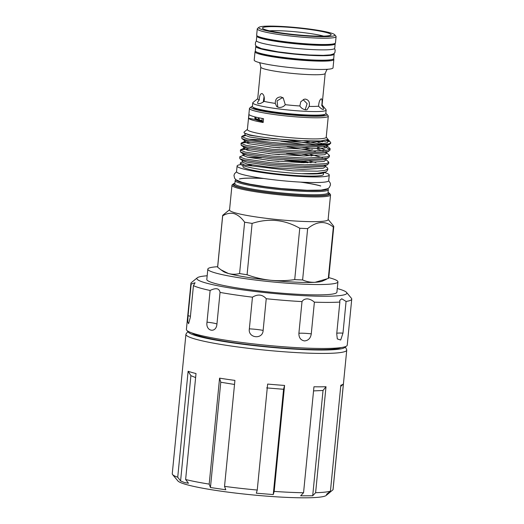 <?xml version="1.0" encoding="UTF-8"?>
<svg xmlns="http://www.w3.org/2000/svg" width="524" height="524" viewBox="0 0 524 524"><rect width="100%" height="100%" fill="white"/><g stroke="black" fill="none" stroke-linecap="round" stroke-linejoin="round"><path stroke-width="0.79" d="M258.686 117.749A1.474 1.395 -67.5 0 1 256.714 119.053A1.474 1.395 -67.5 0 1 255.994 117.147M262.144 118.431L261.928 121.463A33.811 3.334 5.6 0 1 258.057 120.5A33.811 3.334 5.6 0 1 255.496 119.596A34.04 3.354 5.6 0 0 248.605 118.3A39.601 3.904 5.6 0 0 252.941 120.265A39.601 3.904 5.6 0 0 263.159 122.505A34.04 3.354 5.6 0 0 261.928 121.463M192.033 332.982A75.823 7.474 5.6 0 0 199.637 336.054A75.823 7.474 5.6 0 0 278.224 347.648A75.823 7.474 5.6 0 0 341.019 347.589M188.077 331.279A78.96 7.788 5.6 0 0 196.867 335.923A78.96 7.788 5.6 0 0 285.442 348.519A78.96 7.788 5.6 0 0 345.224 346.691M188.024 331.253L186.099 333.919A80.794 7.965 5.6 0 0 185.922 334.364A80.794 7.965 5.6 0 0 194.935 338.995A80.794 7.965 5.6 0 0 284.997 351.846A80.794 7.965 5.6 0 0 346.737 350.13A80.794 7.965 5.6 0 0 346.652 349.665L345.283 346.672M190.906 375.662L180.583 480.947L184.481 482.565L188.483 483.226L185.627 479.519L196.015 373.546A80.794 7.965 -174.4 0 1 191.66 372.387A80.794 7.965 -174.4 0 1 188.116 371.261L190.906 375.662L195.622 377.588M185.627 479.519A80.794 7.965 5.6 0 0 209.187 484.117L219.576 378.145L220.774 382.232L234.523 384.465M209.187 484.117L210.452 487.517L225.798 489.776L224.534 486.37L234.922 380.404A80.794 7.965 -174.4 0 1 219.576 378.145M224.534 486.37A80.794 7.965 5.6 0 0 257.251 490.038L267.64 384.072A80.794 7.965 -174.4 0 0 284.578 385.435L274.183 491.407A80.794 7.965 5.6 0 0 303.56 492.743L313.955 386.778A80.794 7.965 -174.4 0 0 326.007 386.732L315.618 492.698A80.794 7.965 5.6 0 0 330.434 491.191L340.829 385.225A80.794 7.965 -174.4 0 0 343.122 384.151A80.794 7.965 -174.4 0 0 343.397 383.784L333.002 489.75A80.794 7.965 5.6 0 0 333.074 489.488L346.737 350.13M185.922 334.364L172.258 473.722A80.794 7.965 5.6 0 0 172.573 474.548L177.852 480.901A74.893 7.382 5.6 0 0 185.909 484.438A74.893 7.382 5.6 0 0 265.773 496.071A74.893 7.382 5.6 0 0 326.19 495.449L333.002 489.75M330.434 491.191L326.518 494.355L328.234 493.785M303.56 492.743L300.645 495.809L312.704 495.763L315.618 492.698M257.251 490.038L256.308 493.195L273.246 494.564L274.183 491.407M194.417 333.755L194.384 334.076A72.397 7.14 5.6 0 0 194.391 334.253M337.273 288.528A75.351 7.428 -174.4 0 1 346.554 292.412A75.351 7.428 -174.4 0 1 306.37 295.805A75.351 7.428 -174.4 0 1 229.466 287.873A75.351 7.428 -174.4 0 1 197.312 277.779A75.351 7.428 -174.4 0 1 207.17 275.775M346.554 292.412L351.506 298.392A80.794 7.965 -174.4 0 1 351.742 299.106A80.794 7.965 -174.4 0 1 346.082 301.431L341.753 298.778L339.749 300.409L339.84 302.066A80.794 7.965 -174.4 0 1 314.38 302.165C312.245 300.232 309.907 299.132 307.352 298.863C304.87 298.903 303.088 299.813 302.007 301.601A80.794 7.965 -174.4 0 1 266.238 298.719C262.459 294.449 257.867 293.931 252.457 297.173A80.794 7.965 -174.4 0 1 220.041 292.412C219.274 288.259 215.967 287.617 210.117 290.473A80.794 7.965 -174.4 0 1 193.435 285.646L195.072 282.75L191.162 284.054A80.794 7.965 -174.4 0 1 190.926 283.34A80.794 7.965 -174.4 0 1 191.398 282.593L197.312 277.779M351.742 299.106L347.229 345.185A80.794 7.965 -174.4 0 1 303.815 348.001A80.794 7.965 -174.4 0 1 186.406 329.419L190.926 283.34M314.38 302.165L311.276 333.86C310.594 338.216 308.341 340.567 304.51 340.921C300.678 340.22 298.811 337.672 298.896 333.297L302.007 301.601M252.457 297.173L249.345 328.862C247.76 338.19 262.799 339.86 263.133 330.408L266.238 298.719M210.117 290.473L207.006 322.162C205.415 331.443 216.242 333.546 216.936 324.101L220.041 292.412M191.162 284.054L188.051 315.749L187.743 321.913L188.601 323.701L190.33 317.341L193.435 285.646M217.637 266.709A65.362 6.445 5.6 0 0 207.825 269.113A65.362 6.445 5.6 0 0 215.115 272.86A65.362 6.445 5.6 0 0 287.977 283.255A65.362 6.445 5.6 0 0 337.928 281.866A65.362 6.445 5.6 0 0 330.637 278.12A65.362 6.445 5.6 0 0 328.771 277.602M207.825 269.113L206.81 279.449A65.362 6.445 5.6 0 0 214.106 283.202A65.362 6.445 5.6 0 0 286.962 293.597A65.362 6.445 5.6 0 0 336.912 292.209L337.928 281.866M257.264 28.872L256.649 35.167A39.601 3.904 5.6 0 0 314.197 44.278A39.601 3.904 5.6 0 0 335.478 42.896L336.094 36.601A39.601 3.904 -174.4 0 1 314.813 37.983A39.601 3.904 -174.4 0 1 257.264 28.872A39.601 3.904 -174.4 0 1 257.494 28.506L258.974 27.307A38.239 3.773 5.6 0 0 275.297 32.429A38.239 3.773 5.6 0 0 314.321 36.451A38.239 3.773 5.6 0 0 334.718 34.735A38.239 3.773 5.6 0 0 279.299 26.324A38.239 3.773 5.6 0 0 258.974 27.307M312.605 35.959A34.499 3.399 5.6 0 0 330.939 35.075A34.499 3.399 5.6 0 0 316.221 30.457A34.499 3.399 5.6 0 0 281.015 26.822A34.499 3.399 5.6 0 0 262.616 28.375A34.499 3.399 5.6 0 0 312.605 35.959M269.605 30.831A30.916 3.046 -174.4 0 1 282.305 30.844A30.916 3.046 -174.4 0 1 323.609 36.13M331.64 44.173A36.693 3.616 -174.4 0 1 300.737 43.996A36.693 3.616 -174.4 0 1 263.546 38.455A36.693 3.616 -174.4 0 1 260.159 37.165M256.983 35.75A39.379 3.884 5.6 0 0 256.786 36.091A39.379 3.884 5.6 0 0 261.175 38.35A39.379 3.884 5.6 0 0 305.066 44.612A39.379 3.884 5.6 0 0 335.163 43.774A39.379 3.884 5.6 0 0 335.033 43.407M256.786 36.091L256.341 40.584A39.379 3.884 5.6 0 0 260.736 42.844A39.379 3.884 5.6 0 0 304.627 49.105A39.379 3.884 5.6 0 0 334.718 48.267L335.163 43.774M258.437 52.786A36.693 3.616 5.6 0 0 262.007 54.188A36.693 3.616 5.6 0 0 299.689 59.775A36.693 3.616 5.6 0 0 330.297 59.834M333.945 53.658A39.379 3.884 -174.4 0 1 334.148 54.116L333.709 58.609A39.379 3.884 -174.4 0 1 303.612 59.441A39.379 3.884 -174.4 0 1 259.721 53.179A39.379 3.884 -174.4 0 1 255.332 50.926L255.771 46.426A39.379 3.884 -174.4 0 1 256.059 46.02M334.148 54.116A39.379 3.884 -174.4 0 1 304.058 54.948A39.379 3.884 -174.4 0 1 260.166 48.686A39.379 3.884 -174.4 0 1 255.771 46.426M272.893 51.025A36.693 3.616 5.6 0 0 316.45 55.295M263.277 101.957L264.076 96.54M305.852 109.837L307.09 109.713L309.147 106.405C310.038 102.357 308.787 99.92 305.4 99.095L304.051 99.252L300.756 101.8L299.859 105.979C301.228 108.173 303.226 109.457 305.852 109.837M303.18 99.704L307.116 103.654L305.171 109.758M323.288 109.47C323.871 109.031 323.36 107.715 321.743 105.52C322.345 101.414 322.188 99.16 321.271 98.754C319.758 99.691 318.861 102.173 318.579 106.208C320.596 108.304 322.162 109.392 323.288 109.47L323.256 109.477M278.879 107.446C281.676 107.558 283.812 106.634 285.272 104.689L283.196 97.87L280.857 96.92C277.032 97.11 275.179 99.272 275.297 103.405L276.724 106.634L278.879 107.446M277.779 107.184L277.072 100.89L282.115 97.837L283.353 98.165M258.181 103.7C259.766 103.87 261.738 103.097 264.103 101.381C264.705 97.372 264.011 94.752 262.013 93.508C260.31 93.685 259.406 95.846 259.282 99.986C257.546 101.879 257.179 103.117 258.181 103.7L258.109 103.68M255.457 51.293A39.601 3.904 5.6 0 0 255.018 51.797L254.199 60.116A39.601 3.904 5.6 0 0 311.754 69.227A39.601 3.904 5.6 0 0 333.028 67.845L333.847 59.533A39.601 3.904 5.6 0 0 333.506 58.943M255.018 51.797A39.601 3.904 5.6 0 0 312.566 60.908A39.601 3.904 5.6 0 0 333.847 59.533M257.716 98.656L252.961 102.521A36.883 3.635 5.6 0 0 252.745 102.861L252.391 106.464A36.883 3.635 5.6 0 0 305.983 114.946A36.883 3.635 5.6 0 0 325.804 113.656L326.151 110.06A36.883 3.635 5.6 0 0 326.007 109.686L322.09 104.964M252.745 102.861A36.883 3.635 5.6 0 0 306.337 111.35A36.883 3.635 5.6 0 0 326.151 110.06M321.743 105.52A32.344 3.19 5.6 0 0 322.077 105.121L325.181 73.432A32.344 3.19 -174.4 0 1 307.811 74.559A32.344 3.19 -174.4 0 1 260.808 67.118L257.703 98.813A32.344 3.19 5.6 0 0 259.282 99.986M264.103 101.381A32.344 3.19 5.6 0 0 275.297 103.405M285.272 104.689A32.344 3.19 5.6 0 0 299.859 105.979M259.766 120.251L259.491 120.225A32.226 3.177 5.6 0 0 262.216 120.926M255.817 118.627A32.383 3.196 5.6 0 0 262.203 120.946M328.037 192.452A48.614 4.795 -174.4 0 1 329.531 193.428L330.343 194.404A49.525 4.88 -174.4 0 1 330.539 194.908L328.109 219.635A49.525 4.88 -174.4 0 1 290.263 220.683A49.525 4.88 -174.4 0 1 235.066 212.809A49.525 4.88 -174.4 0 1 229.545 209.967L231.968 185.247A49.525 4.88 -174.4 0 1 232.256 184.789L233.239 183.983A48.614 4.795 -174.4 0 1 234.89 183.321M229.564 209.731L222.975 215.089A55.832 5.502 5.6 0 0 222.648 215.6A55.832 5.502 5.6 0 0 222.68 215.849L217.643 267.201L220.925 269.788L228.313 273.463A50.428 4.971 -174.4 0 1 223.348 271.491L220.925 269.788M244.623 222.196A55.832 5.502 5.6 0 0 252.109 223.401L247.079 274.753A55.832 5.502 -174.4 0 1 239.586 273.548L244.623 222.196C241.459 217.768 237.975 214.925 234.176 213.674C230.337 212.724 226.506 213.451 222.68 215.849M327.454 188.856A45.889 4.526 -174.4 0 1 291.711 189.629A45.889 4.526 -174.4 0 1 241.269 182.391A45.889 4.526 -174.4 0 1 236.16 179.902M327.716 188.725L328.129 189.223A46.8 4.611 -174.4 0 1 328.312 189.701A46.8 4.611 -174.4 0 1 292.543 190.69A46.8 4.611 -174.4 0 1 240.385 183.249A46.8 4.611 -174.4 0 1 235.158 180.564A46.8 4.611 -174.4 0 1 235.433 180.132L235.931 179.732M329.531 193.428A48.614 4.795 -174.4 0 1 294.888 195.118A48.614 4.795 -174.4 0 1 238.381 187.225A48.614 4.795 -174.4 0 1 233.239 183.983M330.539 194.908A49.525 4.88 -174.4 0 1 292.687 195.963A49.525 4.88 -174.4 0 1 237.49 188.083A49.525 4.88 -174.4 0 1 231.968 185.247M240.955 164.582A46.295 4.565 5.6 0 0 237.09 166.003A46.295 4.565 5.6 0 0 242.258 168.662A46.295 4.565 5.6 0 0 293.866 176.025A46.295 4.565 5.6 0 0 329.249 175.042A46.295 4.565 5.6 0 0 324.487 172.507M237.09 166.003L236.54 171.623A46.295 4.565 5.6 0 0 241.708 174.282A46.295 4.565 5.6 0 0 293.309 181.645A46.295 4.565 5.6 0 0 328.692 180.662L329.249 175.042M243.483 164.68A40.446 3.989 -174.4 0 1 243.162 164.104L243.116 164.575M251.893 164.962A40.446 3.989 5.6 0 0 246.142 165.355M243.018 165.584L242.92 166.573A40.446 3.989 5.6 0 0 247.433 168.898A40.446 3.989 5.6 0 0 292.51 175.324A40.446 3.989 5.6 0 0 323.419 174.472L323.57 172.927M324.467 172.514L323.432 172.966C320.433 173.942 313.234 174.184 301.857 173.706A43.165 4.258 -174.4 0 1 245.265 166.318A43.165 4.258 -174.4 0 1 240.464 163.992L240.247 163.154L240.686 162.637L242.632 161.772M325.312 166.285L327.186 167.601L327.965 169.01L324.893 170.385L317.518 171.184L293.322 170.863L244.99 165.08L240.247 163.154M301.857 173.706L317.216 173.392L325.856 171.898L327.009 171.001L327.965 169.01M325.81 113.564A38.239 3.773 -174.4 0 1 326.917 114.297L328.135 115.765A39.601 3.904 -174.4 0 1 328.293 116.171A39.601 3.904 -174.4 0 1 298.025 117.009A39.601 3.904 -174.4 0 1 253.878 110.715A39.601 3.904 -174.4 0 1 249.463 108.442A39.601 3.904 -174.4 0 1 249.693 108.075L251.173 106.876A38.239 3.773 -174.4 0 1 252.404 106.365M328.293 116.171L326.216 137.301A39.601 3.904 -174.4 0 1 295.955 138.139A39.601 3.904 -174.4 0 1 251.808 131.845A39.601 3.904 -174.4 0 1 247.393 129.572L249.463 108.442M248.605 118.3L248.985 114.474A39.601 3.904 5.6 0 0 253.321 116.446A39.601 3.904 5.6 0 0 263.533 118.686L263.159 122.505M326.917 114.297A38.239 3.773 -174.4 0 1 299.669 115.634A38.239 3.773 -174.4 0 1 255.214 109.418A38.239 3.773 -174.4 0 1 251.173 106.876M247.407 129.376L243.994 132.159L244.204 132.978L248.926 134.635C258.365 137.046 282.377 139.941 301.562 140.635L320.642 140.989L327.952 139.397L326.236 137.105M311.079 162.715L301.313 160.914M244.839 154.672L239.704 156.827L244.728 158.864L270.797 162.722L304.726 164.877L326.688 163.567L328.797 162.158L325.974 159.545M290.886 160.488A44.599 4.395 -174.4 0 1 307.66 162.754M328.797 162.158L328.653 163.645L326.544 165.053L304.575 166.357L270.646 164.202L244.584 160.344L239.881 158.772L239.704 156.827M247.649 157.239L261.515 157.79M320.76 144.27L303.71 140.753M245.363 135.657L241.682 136.6L246.712 138.631C259.269 141.814 299.217 145.554 318.572 144.545A44.599 4.395 -174.4 0 0 330.703 142.731L330.637 143.419L328.528 144.827L306.56 146.131L272.631 143.976L246.568 140.118L241.865 138.546L241.682 136.6M287.807 139.947L316.005 144.637M323.642 146.622L325.05 147.074M312.402 149.229L302.636 147.427M250.374 142.273L241.44 142.954L241.02 143.34L246.051 145.377L272.113 149.235L306.049 151.39L328.011 150.08L330.12 148.672L327.297 146.058M330.12 148.672L329.976 150.159L327.867 151.567L305.898 152.87L271.969 150.715L245.907 146.858L241.204 145.286L241.02 143.34M287.145 146.694L315.343 151.377M311.741 155.975L301.975 154.167M249.712 149.019L240.778 149.694L240.359 150.087L245.389 152.117L271.452 155.975L305.387 158.13L327.349 156.827L329.458 155.418L326.635 152.798M329.458 155.418L329.314 156.905L327.205 158.314L305.237 159.617L271.308 157.462L245.245 153.604L240.542 152.032L240.359 150.087M286.484 153.434L303.658 155.962M327.284 140.655A44.599 4.395 -174.4 0 1 328.974 141.297M327.952 139.325L330.526 142.279A44.599 4.395 -174.4 0 1 330.703 142.731M327.015 140.805L328.823 141.604M327.212 146.353L326.197 145.947M326.36 147.552L329.635 149.373M326.557 153.093L325.535 152.687M253.406 107.466L253.406 107.446A35.776 3.53 5.6 0 0 257.395 109.523A35.776 3.53 5.6 0 0 297.272 115.208A35.776 3.53 5.6 0 0 324.611 114.448L324.618 114.428M301.621 162.676L284.683 160.102M323.432 172.966L325.856 171.898M278.847 161.418L267.751 160.324M239.881 158.772L242.723 160.77L247.118 162.224L271.399 165.754L303.003 167.706L323.465 166.435L327.533 164.706M279.508 154.672L268.412 153.578M240.542 152.032L243.385 154.03L247.78 155.477L272.061 159.014L303.665 160.96L324.127 159.689L328.194 157.96M280.17 147.932L269.074 146.838M241.204 145.286L244.046 147.283L248.442 148.737L272.722 152.268L304.326 154.22L324.788 152.949L328.856 151.22M326.059 150.526L322.175 148.705L317.387 147.29M304.758 144.598L280.831 141.185M269.736 140.091L249.391 139.214M241.865 138.546L244.708 140.543L249.103 141.991L273.384 145.528L304.988 147.48L325.45 146.203L329.517 144.473M322.574 141.873L319.797 141.022M244.204 132.978L249.765 135.251L274.045 138.781L301.562 140.635M242.435 160.364L242.258 162.119L246.948 163.973L271.229 167.51L302.833 169.462L323.295 168.184L325.26 166.855L325.43 165.099M315.893 162.532L309.239 160.992M243.293 155.032L242.92 155.373L247.61 157.233L271.891 160.77L303.494 162.715L323.956 161.444L325.921 160.108L326.092 158.353M322.574 157.652L309.9 154.246M245.501 147.932L243.581 148.633L248.271 150.486L272.546 154.023L304.156 155.975L324.618 154.698L326.583 153.368L326.753 151.613M323.236 150.912L317.216 149.045M246.162 141.185L244.243 141.886L248.926 143.746L273.207 147.283L304.817 149.229L325.28 147.958L327.245 146.622L327.415 144.873M323.125 143.877L317.878 142.299M242.101 136.207L245.278 134.799L244.904 135.146L249.588 137L273.869 140.537L305.479 142.489L325.941 141.211L327.906 139.882L327.952 139.397M328.581 139.934L327.277 142.711L318.572 144.545M255.496 119.596L254.887 118.666L255.581 117.029M239.37 178.966A44.023 4.343 -174.4 0 1 263.146 178.409M301.28 182.149A44.023 4.343 -174.4 0 1 320.734 185.935M320.727 186.007A44.023 4.343 5.6 0 0 300.547 182.11M263.873 178.514A44.023 4.343 5.6 0 0 239.376 179.031M299.754 228.241A55.832 5.502 5.6 0 0 307.647 228.602L302.61 279.954A55.832 5.502 -174.4 0 1 294.717 279.593L299.754 228.241C284.604 219.608 268.727 217.997 252.109 223.401M333.343 227.095A55.832 5.502 5.6 0 0 333.781 226.499L328.745 277.851A55.832 5.502 -174.4 0 1 328.306 278.447L333.343 227.095C325.489 220.578 316.928 221.076 307.647 228.602M333.781 226.499A55.832 5.502 5.6 0 0 333.749 226.25L328.135 219.392M217.643 267.201A55.832 5.502 -174.4 0 1 217.617 266.952L222.648 215.6M247.079 274.753C254.73 277.55 262.563 279.39 270.594 280.261A50.428 4.971 -174.4 0 1 228.313 273.463C232.014 274.478 235.767 274.504 239.586 273.548M302.61 279.954C306.645 281.709 310.83 282.488 315.16 282.285A50.428 4.971 -174.4 0 1 270.594 280.261C278.657 281.021 286.694 280.798 294.717 279.593M326.406 279.338L322.234 281.185A50.428 4.971 -174.4 0 1 315.16 282.285L328.306 278.447M309.147 106.405A32.344 3.19 5.6 0 0 318.579 106.208M334.718 34.735L335.936 36.202A39.601 3.904 -174.4 0 1 336.094 36.601M339.84 302.066L336.729 333.762L337.305 338.93L340.692 340.024L342.978 333.126L346.082 301.431M338.452 348.381A72.397 7.14 5.6 0 0 338.491 348.205L338.524 347.884M210.452 487.517L220.774 382.232M273.246 494.564L283.569 389.28L266.631 387.911M312.704 495.763L323.026 390.478L313.548 390.904M329.092 492.92L329.157 492.226M323.026 390.478L326.007 386.732M283.569 389.28L284.578 385.435M180.583 480.947L177.728 477.233L188.116 371.261M172.573 474.548A80.794 7.965 5.6 0 0 177.728 477.233M258.849 117.782L258.64 118.411C259.262 119.872 259.708 120.435 259.983 120.101A1.474 1.251 -75.2 0 1 259.347 117.887M256.072 118.765A32.226 3.177 5.6 0 0 259.491 120.225M328.312 189.701L328.004 192.845A46.8 4.611 -174.4 0 1 292.235 193.841A46.8 4.611 -174.4 0 1 240.071 186.4A46.8 4.611 -174.4 0 1 234.85 183.714L234.857 183.845M327.972 192.976L328.004 192.845A47.704 4.703 -174.4 0 1 296.813 195.151A47.704 4.703 -174.4 0 1 239.186 187.258A47.704 4.703 -174.4 0 1 234.857 183.701M342.978 333.126A11.345 1.12 5.6 0 0 336.775 333.297M311.276 333.86A11.345 1.12 5.6 0 0 298.896 333.297M263.133 330.408A11.345 1.12 5.6 0 0 249.345 328.862M216.936 324.101A11.345 1.12 5.6 0 0 207.006 322.162M190.428 316.286A11.345 1.12 5.6 0 0 188.051 315.749M254.736 117.749L256.714 119.053M334.436 48.673L335.183 49.924L334.915 52.583L333.624 53.874L330.389 54.876L323.308 55.354L309.429 55L294.468 53.834L278.041 51.837L261.365 48.568L256.321 46.289L255.312 44.769L255.574 42.11L256.544 41.036M325.181 73.432L326.642 70.078L327.546 69.273M255.614 119.655L255.719 118.568M235.158 180.564L234.85 183.714M328.666 180.773L330.29 183.158L330.461 184.952L329.262 187.579L327.795 188.686L321.088 190.114L307.162 190.284L281.368 188.568L265.812 186.76L249.994 184.193L241.833 182.28L235.944 179.739L234.634 178.291L233.973 175.481L234.464 173.824L236.547 171.741M259.983 120.101L262.327 120.671M243.097 153.624L242.92 155.373M243.752 146.877L243.581 148.633M244.413 140.137L244.243 141.886M245.075 133.391L244.904 135.146M243.955 148.285L240.778 149.694M244.616 141.546L241.44 142.954M260.808 67.118L260.028 63.548L259.301 62.579M340.698 386.502L343.122 384.151"/></g></svg>
